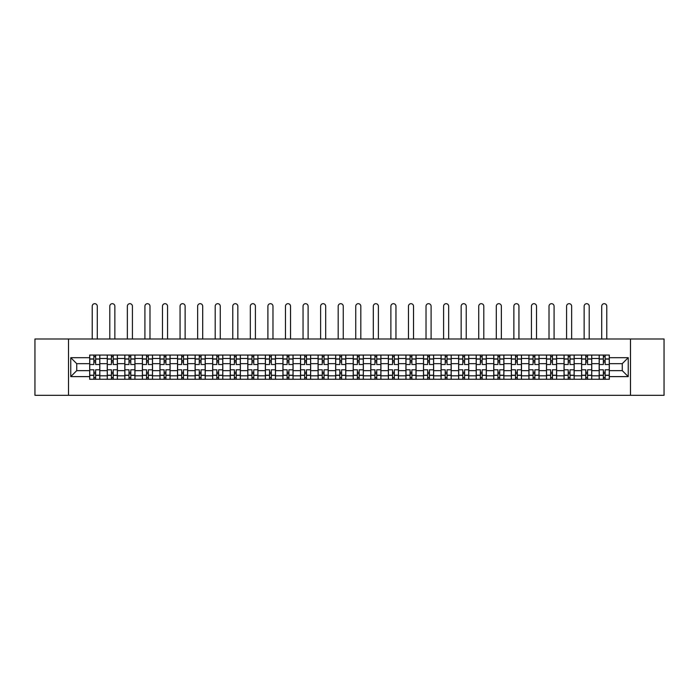 <?xml version="1.0" encoding="UTF-8"?>
<svg xmlns="http://www.w3.org/2000/svg" width="699" height="699" viewBox="0 0 699 699"><rect width="100%" height="100%" fill="white"/><g stroke="black" fill="none" stroke-linecap="round" stroke-linejoin="round"><path stroke-width="1.05" d="M630.489 395.311L664.05 395.311L664.05 338.998L34.95 338.998L34.95 395.311L630.489 395.311L630.489 338.998M107.253 379.26L107.253 358.482L99.817 358.482L99.817 379.26M99.817 358.482L99.817 355.048M107.253 358.482L107.253 355.048M117.388 355.048L117.388 379.26M124.824 379.26L124.824 355.048M134.959 355.048L134.959 379.26M142.386 379.26L142.386 355.048M152.522 355.048L152.522 379.26M159.957 379.26L159.957 355.048M170.093 355.048L170.093 379.26M177.529 379.26L177.529 355.048M187.664 355.048L187.664 379.26M195.1 379.26L195.1 355.048M205.235 355.048L205.235 379.26M212.662 379.26L212.662 355.048M222.798 355.048L222.798 379.26M230.233 379.26L230.233 355.048M240.369 355.048L240.369 379.26M247.804 379.26L247.804 355.048M257.94 355.048L257.94 379.26M265.375 379.26L265.375 355.048M275.511 355.048L275.511 379.26M282.938 379.26L282.938 355.048M293.073 355.048L293.073 379.26M300.509 379.26L300.509 355.048M310.644 355.048L310.644 379.26M318.08 379.26L318.08 355.048M328.215 355.048L328.215 379.26M335.651 379.26L335.651 355.048M345.787 355.048L345.787 379.26M353.213 379.26L353.213 355.048M363.349 355.048L363.349 379.26M370.785 379.26L370.785 355.048M380.92 355.048L380.92 379.26M388.356 379.26L388.356 355.048M398.491 355.048L398.491 379.26M405.927 379.26L405.927 355.048M416.062 355.048L416.062 379.26M423.489 379.26L423.489 355.048M433.625 355.048L433.625 379.26M441.06 379.26L441.06 355.048M451.196 355.048L451.196 379.26M458.631 379.26L458.631 355.048M468.767 355.048L468.767 379.26M476.202 379.26L476.202 355.048M486.338 355.048L486.338 379.26M493.765 379.26L493.765 355.048M503.9 355.048L503.9 379.26M511.336 379.26L511.336 355.048M521.471 355.048L521.471 379.26M528.907 379.26L528.907 355.048M539.043 355.048L539.043 379.26M546.478 379.26L546.478 355.048M556.614 355.048L556.614 379.26M564.041 379.26L564.041 355.048M574.176 355.048L574.176 379.26M581.612 379.26L581.612 355.048M591.747 355.048L591.747 379.26M599.183 379.26L599.183 355.048M599.183 370.645L591.747 370.645M581.612 370.645L574.176 370.645M564.041 370.645L556.614 370.645M546.478 370.645L539.043 370.645M528.907 370.645L521.471 370.645M511.336 370.645L503.9 370.645M493.765 370.645L486.338 370.645M476.202 370.645L468.767 370.645M458.631 370.645L451.196 370.645M441.06 370.645L433.625 370.645M423.489 370.645L416.062 370.645M405.927 370.645L398.491 370.645M388.356 370.645L380.92 370.645M370.785 370.645L363.349 370.645M353.213 370.645L345.787 370.645M335.651 370.645L328.215 370.645M318.08 370.645L310.644 370.645M300.509 370.645L293.073 370.645M282.938 370.645L275.511 370.645M265.375 370.645L257.94 370.645M247.804 370.645L240.369 370.645M230.233 370.645L222.798 370.645M212.662 370.645L205.235 370.645M195.1 370.645L187.664 370.645M177.529 370.645L170.093 370.645M159.957 370.645L152.522 370.645M142.386 370.645L134.959 370.645M124.824 370.645L117.388 370.645M107.253 370.645L99.817 370.645M599.183 363.663L591.747 363.663M581.612 363.663L574.176 363.663M564.041 363.663L556.614 363.663M546.478 363.663L539.043 363.663M528.907 363.663L521.471 363.663M511.336 363.663L503.9 363.663M493.765 363.663L486.338 363.663M476.202 363.663L468.767 363.663M458.631 363.663L451.196 363.663M441.06 363.663L433.625 363.663M423.489 363.663L416.062 363.663M405.927 363.663L398.491 363.663M388.356 363.663L380.92 363.663M370.785 363.663L363.349 363.663M353.213 363.663L345.787 363.663M335.651 363.663L328.215 363.663M318.08 363.663L310.644 363.663M300.509 363.663L293.073 363.663M282.938 363.663L275.511 363.663M265.375 363.663L257.94 363.663M247.804 363.663L240.369 363.663M230.233 363.663L222.798 363.663M212.662 363.663L205.235 363.663M195.1 363.663L187.664 363.663M177.529 363.663L170.093 363.663M159.957 363.663L152.522 363.663M142.386 363.663L134.959 363.663M124.824 363.663L117.388 363.663M107.253 363.663L99.817 363.663M76.733 370.645L89.682 370.645L89.682 363.663L76.733 363.663L76.733 370.645L70.765 376.612L70.765 357.696L89.682 357.696L89.682 363.663M609.318 363.663L609.318 370.645L622.267 370.645L622.267 363.663L609.318 363.663L609.318 355.048L89.682 355.048L89.682 357.696M609.318 357.696L628.235 357.696L628.235 376.612L609.318 376.612L609.318 370.645M89.682 370.645L89.682 379.26L609.318 379.26L609.318 376.612M89.682 376.612L70.765 376.612M68.511 395.311L68.511 338.998M95.649 377.574L93.849 377.574M93.849 356.735L95.649 356.735M113.221 377.574L111.421 377.574M111.421 356.735L113.221 356.735M130.792 377.574L128.992 377.574M128.992 356.735L130.792 356.735M148.363 377.574L146.554 377.574M146.554 356.735L148.363 356.735M165.925 377.574L164.125 377.574M164.125 356.735L165.925 356.735M183.496 377.574L181.696 377.574M181.696 356.735L183.496 356.735M201.067 377.574L199.267 377.574M199.267 356.735L201.067 356.735M218.638 377.574L216.83 377.574M216.83 356.735L218.638 356.735M236.201 377.574L234.401 377.574M234.401 356.735L236.201 356.735M253.772 377.574L251.972 377.574M251.972 356.735L253.772 356.735M271.343 377.574L269.543 377.574M269.543 356.735L271.343 356.735M288.914 377.574L287.106 377.574M287.106 356.735L288.914 356.735M306.477 377.574L304.677 377.574M304.677 356.735L306.477 356.735M324.048 377.574L322.248 377.574M322.248 356.735L324.048 356.735M341.619 377.574L339.819 377.574M339.819 356.735L341.619 356.735M359.181 377.574L357.381 377.574M357.381 356.735L359.181 356.735M376.752 377.574L374.952 377.574M374.952 356.735L376.752 356.735M394.323 377.574L392.523 377.574M392.523 356.735L394.323 356.735M411.894 377.574L410.086 377.574M410.086 356.735L411.894 356.735M429.457 377.574L427.657 377.574M427.657 356.735L429.457 356.735M447.028 377.574L445.228 377.574M445.228 356.735L447.028 356.735M464.599 377.574L462.799 377.574M462.799 356.735L464.599 356.735M482.17 377.574L480.362 377.574M480.362 356.735L482.17 356.735M499.733 377.574L497.933 377.574M497.933 356.735L499.733 356.735M517.304 377.574L515.504 377.574M515.504 356.735L517.304 356.735M534.875 377.574L533.075 377.574M533.075 356.735L534.875 356.735M552.446 377.574L550.637 377.574M550.637 356.735L552.446 356.735M570.008 377.574L568.208 377.574M568.208 356.735L570.008 356.735M587.579 377.574L585.779 377.574M585.779 356.735L587.579 356.735M605.151 377.574L603.351 377.574M603.351 356.735L605.151 356.735M70.765 357.696L76.733 363.663M622.267 370.645L628.235 376.612M622.267 363.663L628.235 357.696M99.765 379.26L99.765 364.511L95.649 364.511L95.649 355.048M93.849 355.048L93.849 364.511L89.743 364.511L89.743 355.048M97.283 338.998L97.283 306.223A2.534 2.534 0 0 0 94.749 303.689A2.534 2.534 0 0 0 92.216 306.223L92.216 338.998M99.765 364.511L99.765 355.048M89.743 379.26L89.743 369.797L93.849 369.797L93.849 379.26M95.649 379.26L95.649 369.797L99.765 369.797M93.849 362.03L95.649 362.03M89.743 369.797L89.743 364.511M95.649 372.279L93.849 372.279M95.649 377.792L93.849 377.792M93.849 373.738L95.649 373.738M95.649 360.562L93.849 360.562M93.849 356.507L95.649 356.507M117.336 379.26L117.336 364.511L113.221 364.511L113.221 355.048M111.421 355.048L111.421 364.511L107.305 364.511L107.305 355.048M114.854 338.998L114.854 306.223A2.534 2.534 0 0 0 112.321 303.689A2.534 2.534 0 0 0 109.787 306.223L109.787 338.998M117.336 364.511L117.336 355.048M107.305 379.26L107.305 369.797L111.421 369.797L111.421 379.26M113.221 379.26L113.221 369.797L117.336 369.797M111.421 362.03L113.221 362.03M107.305 369.797L107.305 364.511M113.221 372.279L111.421 372.279M113.221 377.792L111.421 377.792M111.421 373.738L113.221 373.738M113.221 360.562L111.421 360.562M111.421 356.507L113.221 356.507M134.898 379.26L134.898 364.511L130.792 364.511L130.792 355.048M128.992 355.048L128.992 364.511L124.876 364.511L124.876 355.048M132.426 338.998L132.426 306.223A2.534 2.534 0 0 0 129.892 303.689A2.534 2.534 0 0 0 127.358 306.223L127.358 338.998M134.898 364.511L134.898 355.048M124.876 379.26L124.876 369.797L128.992 369.797L128.992 379.26M130.792 379.26L130.792 369.797L134.898 369.797M128.992 362.03L130.792 362.03M124.876 369.797L124.876 364.511M130.792 372.279L128.992 372.279M130.792 377.792L128.992 377.792M128.992 373.738L130.792 373.738M130.792 360.562L128.992 360.562M128.992 356.507L130.792 356.507M152.469 379.26L152.469 364.511L148.363 364.511L148.363 355.048M146.554 355.048L146.554 364.511L142.447 364.511L142.447 355.048M149.988 338.998L149.988 306.223A2.534 2.534 0 0 0 147.454 303.689A2.534 2.534 0 0 0 144.92 306.223L144.92 338.998M152.469 364.511L152.469 355.048M142.447 379.26L142.447 369.797L146.554 369.797L146.554 379.26M148.363 379.26L148.363 369.797L152.469 369.797M146.554 362.03L148.363 362.03M142.447 369.797L142.447 364.511M148.363 372.279L146.554 372.279M148.363 377.792L146.554 377.792M146.554 373.738L148.363 373.738M148.363 360.562L146.554 360.562M146.554 356.507L148.363 356.507M170.04 379.26L170.04 364.511L165.925 364.511L165.925 355.048M164.125 355.048L164.125 364.511L160.019 364.511L160.019 355.048M167.559 338.998L167.559 306.223A2.534 2.534 0 0 0 165.025 303.689A2.534 2.534 0 0 0 162.491 306.223L162.491 338.998M170.04 364.511L170.04 355.048M160.019 379.26L160.019 369.797L164.125 369.797L164.125 379.26M165.925 379.26L165.925 369.797L170.04 369.797M164.125 362.03L165.925 362.03M160.019 369.797L160.019 364.511M165.925 372.279L164.125 372.279M165.925 377.792L164.125 377.792M164.125 373.738L165.925 373.738M165.925 360.562L164.125 360.562M164.125 356.507L165.925 356.507M187.612 379.26L187.612 364.511L183.496 364.511L183.496 355.048M181.696 355.048L181.696 364.511L177.581 364.511L177.581 355.048M185.13 338.998L185.13 306.223A2.534 2.534 0 0 0 182.596 303.689A2.534 2.534 0 0 0 180.062 306.223L180.062 338.998M187.612 364.511L187.612 355.048M177.581 379.26L177.581 369.797L181.696 369.797L181.696 379.26M183.496 379.26L183.496 369.797L187.612 369.797M181.696 362.03L183.496 362.03M177.581 369.797L177.581 364.511M183.496 372.279L181.696 372.279M183.496 377.792L181.696 377.792M181.696 373.738L183.496 373.738M183.496 360.562L181.696 360.562M181.696 356.507L183.496 356.507M205.174 379.26L205.174 364.511L201.067 364.511L201.067 355.048M199.267 355.048L199.267 364.511L195.152 364.511L195.152 355.048M202.701 338.998L202.701 306.223A2.534 2.534 0 0 0 200.167 303.689A2.534 2.534 0 0 0 197.634 306.223L197.634 338.998M205.174 364.511L205.174 355.048M195.152 379.26L195.152 369.797L199.267 369.797L199.267 379.26M201.067 379.26L201.067 369.797L205.174 369.797M199.267 362.03L201.067 362.03M195.152 369.797L195.152 364.511M201.067 372.279L199.267 372.279M201.067 377.792L199.267 377.792M199.267 373.738L201.067 373.738M201.067 360.562L199.267 360.562M199.267 356.507L201.067 356.507M222.745 379.26L222.745 364.511L218.638 364.511L218.638 355.048M216.83 355.048L216.83 364.511L212.723 364.511L212.723 355.048M220.264 338.998L220.264 306.223A2.534 2.534 0 0 0 217.73 303.689A2.534 2.534 0 0 0 215.196 306.223L215.196 338.998M222.745 364.511L222.745 355.048M212.723 379.26L212.723 369.797L216.83 369.797L216.83 379.26M218.638 379.26L218.638 369.797L222.745 369.797M216.83 362.03L218.638 362.03M212.723 369.797L212.723 364.511M218.638 372.279L216.83 372.279M218.638 377.792L216.83 377.792M216.83 373.738L218.638 373.738M218.638 360.562L216.83 360.562M216.83 356.507L218.638 356.507M240.316 379.26L240.316 364.511L236.201 364.511L236.201 355.048M234.401 355.048L234.401 364.511L230.294 364.511L230.294 355.048M237.835 338.998L237.835 306.223A2.534 2.534 0 0 0 235.301 303.689A2.534 2.534 0 0 0 232.767 306.223L232.767 338.998M240.316 364.511L240.316 355.048M230.294 379.26L230.294 369.797L234.401 369.797L234.401 379.26M236.201 379.26L236.201 369.797L240.316 369.797M234.401 362.03L236.201 362.03M230.294 369.797L230.294 364.511M236.201 372.279L234.401 372.279M236.201 377.792L234.401 377.792M234.401 373.738L236.201 373.738M236.201 360.562L234.401 360.562M234.401 356.507L236.201 356.507M257.887 379.26L257.887 364.511L253.772 364.511L253.772 355.048M251.972 355.048L251.972 364.511L247.857 364.511L247.857 355.048M255.406 338.998L255.406 306.223A2.534 2.534 0 0 0 252.872 303.689A2.534 2.534 0 0 0 250.338 306.223L250.338 338.998M257.887 364.511L257.887 355.048M247.857 379.26L247.857 369.797L251.972 369.797L251.972 379.26M253.772 379.26L253.772 369.797L257.887 369.797M251.972 362.03L253.772 362.03M247.857 369.797L247.857 364.511M253.772 372.279L251.972 372.279M253.772 377.792L251.972 377.792M251.972 373.738L253.772 373.738M253.772 360.562L251.972 360.562M251.972 356.507L253.772 356.507M275.45 379.26L275.45 364.511L271.343 364.511L271.343 355.048M269.543 355.048L269.543 364.511L265.428 364.511L265.428 355.048M272.977 338.998L272.977 306.223A2.534 2.534 0 0 0 270.443 303.689A2.534 2.534 0 0 0 267.909 306.223L267.909 338.998M275.45 364.511L275.45 355.048M265.428 379.26L265.428 369.797L269.543 369.797L269.543 379.26M271.343 379.26L271.343 369.797L275.45 369.797M269.543 362.03L271.343 362.03M265.428 369.797L265.428 364.511M271.343 372.279L269.543 372.279M271.343 377.792L269.543 377.792M269.543 373.738L271.343 373.738M271.343 360.562L269.543 360.562M269.543 356.507L271.343 356.507M293.021 379.26L293.021 364.511L288.914 364.511L288.914 355.048M287.106 355.048L287.106 364.511L282.999 364.511L282.999 355.048M290.539 338.998L290.539 306.223A2.534 2.534 0 0 0 288.005 303.689A2.534 2.534 0 0 0 285.472 306.223L285.472 338.998M293.021 364.511L293.021 355.048M282.999 379.26L282.999 369.797L287.106 369.797L287.106 379.26M288.914 379.26L288.914 369.797L293.021 369.797M287.106 362.03L288.914 362.03M282.999 369.797L282.999 364.511M288.914 372.279L287.106 372.279M288.914 377.792L287.106 377.792M287.106 373.738L288.914 373.738M288.914 360.562L287.106 360.562M287.106 356.507L288.914 356.507M310.592 379.26L310.592 364.511L306.477 364.511L306.477 355.048M304.677 355.048L304.677 364.511L300.57 364.511L300.57 355.048M308.11 338.998L308.11 306.223A2.534 2.534 0 0 0 305.577 303.689A2.534 2.534 0 0 0 303.043 306.223L303.043 338.998M310.592 364.511L310.592 355.048M300.57 379.26L300.57 369.797L304.677 369.797L304.677 379.26M306.477 379.26L306.477 369.797L310.592 369.797M304.677 362.03L306.477 362.03M300.57 369.797L300.57 364.511M306.477 372.279L304.677 372.279M306.477 377.792L304.677 377.792M304.677 373.738L306.477 373.738M306.477 360.562L304.677 360.562M304.677 356.507L306.477 356.507M328.154 379.26L328.154 364.511L324.048 364.511L324.048 355.048M322.248 355.048L322.248 364.511L318.132 364.511L318.132 355.048M325.682 338.998L325.682 306.223A2.534 2.534 0 0 0 323.148 303.689A2.534 2.534 0 0 0 320.614 306.223L320.614 338.998M328.154 364.511L328.154 355.048M318.132 379.26L318.132 369.797L322.248 369.797L322.248 379.26M324.048 379.26L324.048 369.797L328.154 369.797M322.248 362.03L324.048 362.03M318.132 369.797L318.132 364.511M324.048 372.279L322.248 372.279M324.048 377.792L322.248 377.792M322.248 373.738L324.048 373.738M324.048 360.562L322.248 360.562M322.248 356.507L324.048 356.507M345.725 379.26L345.725 364.511L341.619 364.511L341.619 355.048M339.819 355.048L339.819 364.511L335.703 364.511L335.703 355.048M343.253 338.998L343.253 306.223A2.534 2.534 0 0 0 340.719 303.689A2.534 2.534 0 0 0 338.185 306.223L338.185 338.998M345.725 364.511L345.725 355.048M335.703 379.26L335.703 369.797L339.819 369.797L339.819 379.26M341.619 379.26L341.619 369.797L345.725 369.797M339.819 362.03L341.619 362.03M335.703 369.797L335.703 364.511M341.619 372.279L339.819 372.279M341.619 377.792L339.819 377.792M339.819 373.738L341.619 373.738M341.619 360.562L339.819 360.562M339.819 356.507L341.619 356.507M363.297 379.26L363.297 364.511L359.181 364.511L359.181 355.048M357.381 355.048L357.381 364.511L353.275 364.511L353.275 355.048M360.815 338.998L360.815 306.223A2.534 2.534 0 0 0 358.281 303.689A2.534 2.534 0 0 0 355.747 306.223L355.747 338.998M363.297 364.511L363.297 355.048M353.275 379.26L353.275 369.797L357.381 369.797L357.381 379.26M359.181 379.26L359.181 369.797L363.297 369.797M357.381 362.03L359.181 362.03M353.275 369.797L353.275 364.511M359.181 372.279L357.381 372.279M359.181 377.792L357.381 377.792M357.381 373.738L359.181 373.738M359.181 360.562L357.381 360.562M357.381 356.507L359.181 356.507M380.868 379.26L380.868 364.511L376.752 364.511L376.752 355.048M374.952 355.048L374.952 364.511L370.846 364.511L370.846 355.048M378.386 338.998L378.386 306.223A2.534 2.534 0 0 0 375.852 303.689A2.534 2.534 0 0 0 373.318 306.223L373.318 338.998M380.868 364.511L380.868 355.048M370.846 379.26L370.846 369.797L374.952 369.797L374.952 379.26M376.752 379.26L376.752 369.797L380.868 369.797M374.952 362.03L376.752 362.03M370.846 369.797L370.846 364.511M376.752 372.279L374.952 372.279M376.752 377.792L374.952 377.792M374.952 373.738L376.752 373.738M376.752 360.562L374.952 360.562M374.952 356.507L376.752 356.507M398.43 379.26L398.43 364.511L394.323 364.511L394.323 355.048M392.523 355.048L392.523 364.511L388.408 364.511L388.408 355.048M395.957 338.998L395.957 306.223A2.534 2.534 0 0 0 393.423 303.689A2.534 2.534 0 0 0 390.89 306.223L390.89 338.998M398.43 364.511L398.43 355.048M388.408 379.26L388.408 369.797L392.523 369.797L392.523 379.26M394.323 379.26L394.323 369.797L398.43 369.797M392.523 362.03L394.323 362.03M388.408 369.797L388.408 364.511M394.323 372.279L392.523 372.279M394.323 377.792L392.523 377.792M392.523 373.738L394.323 373.738M394.323 360.562L392.523 360.562M392.523 356.507L394.323 356.507M416.001 379.26L416.001 364.511L411.894 364.511L411.894 355.048M410.086 355.048L410.086 364.511L405.979 364.511L405.979 355.048M413.528 338.998L413.528 306.223A2.534 2.534 0 0 0 410.995 303.689A2.534 2.534 0 0 0 408.461 306.223L408.461 338.998M416.001 364.511L416.001 355.048M405.979 379.26L405.979 369.797L410.086 369.797L410.086 379.26M411.894 379.26L411.894 369.797L416.001 369.797M410.086 362.03L411.894 362.03M405.979 369.797L405.979 364.511M411.894 372.279L410.086 372.279M411.894 377.792L410.086 377.792M410.086 373.738L411.894 373.738M411.894 360.562L410.086 360.562M410.086 356.507L411.894 356.507M433.572 379.26L433.572 364.511L429.457 364.511L429.457 355.048M427.657 355.048L427.657 364.511L423.55 364.511L423.55 355.048M431.091 338.998L431.091 306.223A2.534 2.534 0 0 0 428.557 303.689A2.534 2.534 0 0 0 426.023 306.223L426.023 338.998M433.572 364.511L433.572 355.048M423.55 379.26L423.55 369.797L427.657 369.797L427.657 379.26M429.457 379.26L429.457 369.797L433.572 369.797M427.657 362.03L429.457 362.03M423.55 369.797L423.55 364.511M429.457 372.279L427.657 372.279M429.457 377.792L427.657 377.792M427.657 373.738L429.457 373.738M429.457 360.562L427.657 360.562M427.657 356.507L429.457 356.507M451.143 379.26L451.143 364.511L447.028 364.511L447.028 355.048M445.228 355.048L445.228 364.511L441.113 364.511L441.113 355.048M448.662 338.998L448.662 306.223A2.534 2.534 0 0 0 446.128 303.689A2.534 2.534 0 0 0 443.594 306.223L443.594 338.998M451.143 364.511L451.143 355.048M441.113 379.26L441.113 369.797L445.228 369.797L445.228 379.26M447.028 379.26L447.028 369.797L451.143 369.797M445.228 362.03L447.028 362.03M441.113 369.797L441.113 364.511M447.028 372.279L445.228 372.279M447.028 377.792L445.228 377.792M445.228 373.738L447.028 373.738M447.028 360.562L445.228 360.562M445.228 356.507L447.028 356.507M468.706 379.26L468.706 364.511L464.599 364.511L464.599 355.048M462.799 355.048L462.799 364.511L458.684 364.511L458.684 355.048M466.233 338.998L466.233 306.223A2.534 2.534 0 0 0 463.699 303.689A2.534 2.534 0 0 0 461.165 306.223L461.165 338.998M468.706 364.511L468.706 355.048M458.684 379.26L458.684 369.797L462.799 369.797L462.799 379.26M464.599 379.26L464.599 369.797L468.706 369.797M462.799 362.03L464.599 362.03M458.684 369.797L458.684 364.511M464.599 372.279L462.799 372.279M464.599 377.792L462.799 377.792M462.799 373.738L464.599 373.738M464.599 360.562L462.799 360.562M462.799 356.507L464.599 356.507M486.277 379.26L486.277 364.511L482.17 364.511L482.17 355.048M480.362 355.048L480.362 364.511L476.255 364.511L476.255 355.048M483.804 338.998L483.804 306.223A2.534 2.534 0 0 0 481.27 303.689A2.534 2.534 0 0 0 478.736 306.223L478.736 338.998M486.277 364.511L486.277 355.048M476.255 379.26L476.255 369.797L480.362 369.797L480.362 379.26M482.17 379.26L482.17 369.797L486.277 369.797M480.362 362.03L482.17 362.03M476.255 369.797L476.255 364.511M482.17 372.279L480.362 372.279M482.17 377.792L480.362 377.792M480.362 373.738L482.17 373.738M482.17 360.562L480.362 360.562M480.362 356.507L482.17 356.507M503.848 379.26L503.848 364.511L499.733 364.511L499.733 355.048M497.933 355.048L497.933 364.511L493.826 364.511L493.826 355.048M501.366 338.998L501.366 306.223A2.534 2.534 0 0 0 498.833 303.689A2.534 2.534 0 0 0 496.299 306.223L496.299 338.998M503.848 364.511L503.848 355.048M493.826 379.26L493.826 369.797L497.933 369.797L497.933 379.26M499.733 379.26L499.733 369.797L503.848 369.797M497.933 362.03L499.733 362.03M493.826 369.797L493.826 364.511M499.733 372.279L497.933 372.279M499.733 377.792L497.933 377.792M497.933 373.738L499.733 373.738M499.733 360.562L497.933 360.562M497.933 356.507L499.733 356.507M521.419 379.26L521.419 364.511L517.304 364.511L517.304 355.048M515.504 355.048L515.504 364.511L511.388 364.511L511.388 355.048M518.938 338.998L518.938 306.223A2.534 2.534 0 0 0 516.404 303.689A2.534 2.534 0 0 0 513.87 306.223L513.87 338.998M521.419 364.511L521.419 355.048M511.388 379.26L511.388 369.797L515.504 369.797L515.504 379.26M517.304 379.26L517.304 369.797L521.419 369.797M515.504 362.03L517.304 362.03M511.388 369.797L511.388 364.511M517.304 372.279L515.504 372.279M517.304 377.792L515.504 377.792M515.504 373.738L517.304 373.738M517.304 360.562L515.504 360.562M515.504 356.507L517.304 356.507M538.981 379.26L538.981 364.511L534.875 364.511L534.875 355.048M533.075 355.048L533.075 364.511L528.96 364.511L528.96 355.048M536.509 338.998L536.509 306.223A2.534 2.534 0 0 0 533.975 303.689A2.534 2.534 0 0 0 531.441 306.223L531.441 338.998M538.981 364.511L538.981 355.048M528.96 379.26L528.96 369.797L533.075 369.797L533.075 379.26M534.875 379.26L534.875 369.797L538.981 369.797M533.075 362.03L534.875 362.03M528.96 369.797L528.96 364.511M534.875 372.279L533.075 372.279M534.875 377.792L533.075 377.792M533.075 373.738L534.875 373.738M534.875 360.562L533.075 360.562M533.075 356.507L534.875 356.507M556.553 379.26L556.553 364.511L552.446 364.511L552.446 355.048M550.637 355.048L550.637 364.511L546.531 364.511L546.531 355.048M554.08 338.998L554.08 306.223A2.534 2.534 0 0 0 551.546 303.689A2.534 2.534 0 0 0 549.012 306.223L549.012 338.998M556.553 364.511L556.553 355.048M546.531 379.26L546.531 369.797L550.637 369.797L550.637 379.26M552.446 379.26L552.446 369.797L556.553 369.797M550.637 362.03L552.446 362.03M546.531 369.797L546.531 364.511M552.446 372.279L550.637 372.279M552.446 377.792L550.637 377.792M550.637 373.738L552.446 373.738M552.446 360.562L550.637 360.562M550.637 356.507L552.446 356.507M574.124 379.26L574.124 364.511L570.008 364.511L570.008 355.048M568.208 355.048L568.208 364.511L564.102 364.511L564.102 355.048M571.642 338.998L571.642 306.223A2.534 2.534 0 0 0 569.108 303.689A2.534 2.534 0 0 0 566.574 306.223L566.574 338.998M574.124 364.511L574.124 355.048M564.102 379.26L564.102 369.797L568.208 369.797L568.208 379.26M570.008 379.26L570.008 369.797L574.124 369.797M568.208 362.03L570.008 362.03M564.102 369.797L564.102 364.511M570.008 372.279L568.208 372.279M570.008 377.792L568.208 377.792M568.208 373.738L570.008 373.738M570.008 360.562L568.208 360.562M568.208 356.507L570.008 356.507M591.695 379.26L591.695 364.511L587.579 364.511L587.579 355.048M585.779 355.048L585.779 364.511L581.664 364.511L581.664 355.048M589.213 338.998L589.213 306.223A2.534 2.534 0 0 0 586.679 303.689A2.534 2.534 0 0 0 584.146 306.223L584.146 338.998M591.695 364.511L591.695 355.048M581.664 379.26L581.664 369.797L585.779 369.797L585.779 379.26M587.579 379.26L587.579 369.797L591.695 369.797M585.779 362.03L587.579 362.03M581.664 369.797L581.664 364.511M587.579 372.279L585.779 372.279M587.579 377.792L585.779 377.792M585.779 373.738L587.579 373.738M587.579 360.562L585.779 360.562M585.779 356.507L587.579 356.507M609.257 379.26L609.257 364.511L605.151 364.511L605.151 355.048M603.351 355.048L603.351 364.511L599.235 364.511L599.235 355.048M606.784 338.998L606.784 306.223A2.534 2.534 0 0 0 604.251 303.689A2.534 2.534 0 0 0 601.717 306.223L601.717 338.998M609.257 364.511L609.257 355.048M599.235 379.26L599.235 369.797L603.351 369.797L603.351 379.26M605.151 379.26L605.151 369.797L609.257 369.797M603.351 362.03L605.151 362.03M599.235 369.797L599.235 364.511M605.151 372.279L603.351 372.279M605.151 377.792L603.351 377.792M603.351 373.738L605.151 373.738M605.151 360.562L603.351 360.562M603.351 356.507L605.151 356.507M581.612 358.482L574.176 358.482M564.041 358.482L556.614 358.482M546.478 358.482L539.043 358.482M528.907 358.482L521.471 358.482M511.336 358.482L503.9 358.482M493.765 358.482L486.338 358.482M476.202 358.482L468.767 358.482M458.631 358.482L451.196 358.482M441.06 358.482L433.625 358.482M423.489 358.482L416.062 358.482M405.927 358.482L398.491 358.482M388.356 358.482L380.92 358.482M370.785 358.482L363.349 358.482M353.213 358.482L345.787 358.482M335.651 358.482L328.215 358.482M318.08 358.482L310.644 358.482M300.509 358.482L293.073 358.482M282.938 358.482L275.511 358.482M265.375 358.482L257.94 358.482M247.804 358.482L240.369 358.482M230.233 358.482L222.798 358.482M212.662 358.482L205.235 358.482M195.1 358.482L187.664 358.482M177.529 358.482L170.093 358.482M159.957 358.482L152.522 358.482M142.386 358.482L134.959 358.482M124.824 358.482L117.388 358.482M599.183 358.482L591.747 358.482M581.612 375.826L574.176 375.826M564.041 375.826L556.614 375.826M546.478 375.826L539.043 375.826M528.907 375.826L521.471 375.826M511.336 375.826L503.9 375.826M493.765 375.826L486.338 375.826M476.202 375.826L468.767 375.826M458.631 375.826L451.196 375.826M441.06 375.826L433.625 375.826M423.489 375.826L416.062 375.826M405.927 375.826L398.491 375.826M388.356 375.826L380.92 375.826M370.785 375.826L363.349 375.826M353.213 375.826L345.787 375.826M335.651 375.826L328.215 375.826M318.08 375.826L310.644 375.826M300.509 375.826L293.073 375.826M282.938 375.826L275.511 375.826M265.375 375.826L257.94 375.826M247.804 375.826L240.369 375.826M230.233 375.826L222.798 375.826M212.662 375.826L205.235 375.826M195.1 375.826L187.664 375.826M177.529 375.826L170.093 375.826M159.957 375.826L152.522 375.826M142.386 375.826L134.959 375.826M124.824 375.826L117.388 375.826M107.253 375.826L99.817 375.826M599.183 375.826L591.747 375.826M99.765 358.928L95.649 358.928M93.849 358.928L89.743 358.928M93.849 359.085L89.743 359.085M93.849 375.223L89.743 375.223M93.849 375.372L89.743 375.372M99.765 375.372L95.649 375.372M99.765 359.085L95.649 359.085M99.765 375.223L95.649 375.223M117.336 358.928L113.221 358.928M111.421 358.928L107.305 358.928M111.421 359.085L107.305 359.085M111.421 375.223L107.305 375.223M111.421 375.372L107.305 375.372M117.336 375.372L113.221 375.372M117.336 359.085L113.221 359.085M117.336 375.223L113.221 375.223M134.898 358.928L130.792 358.928M128.992 358.928L124.876 358.928M128.992 359.085L124.876 359.085M128.992 375.223L124.876 375.223M128.992 375.372L124.876 375.372M134.898 375.372L130.792 375.372M134.898 359.085L130.792 359.085M134.898 375.223L130.792 375.223M152.469 358.928L148.363 358.928M146.554 358.928L142.447 358.928M146.554 359.085L142.447 359.085M146.554 375.223L142.447 375.223M146.554 375.372L142.447 375.372M152.469 375.372L148.363 375.372M152.469 359.085L148.363 359.085M152.469 375.223L148.363 375.223M170.04 358.928L165.925 358.928M164.125 358.928L160.019 358.928M164.125 359.085L160.019 359.085M164.125 375.223L160.019 375.223M164.125 375.372L160.019 375.372M170.04 375.372L165.925 375.372M170.04 359.085L165.925 359.085M170.04 375.223L165.925 375.223M187.612 358.928L183.496 358.928M181.696 358.928L177.581 358.928M181.696 359.085L177.581 359.085M181.696 375.223L177.581 375.223M181.696 375.372L177.581 375.372M187.612 375.372L183.496 375.372M187.612 359.085L183.496 359.085M187.612 375.223L183.496 375.223M205.174 358.928L201.067 358.928M199.267 358.928L195.152 358.928M199.267 359.085L195.152 359.085M199.267 375.223L195.152 375.223M199.267 375.372L195.152 375.372M205.174 375.372L201.067 375.372M205.174 359.085L201.067 359.085M205.174 375.223L201.067 375.223M222.745 358.928L218.638 358.928M216.83 358.928L212.723 358.928M216.83 359.085L212.723 359.085M216.83 375.223L212.723 375.223M216.83 375.372L212.723 375.372M222.745 375.372L218.638 375.372M222.745 359.085L218.638 359.085M222.745 375.223L218.638 375.223M240.316 358.928L236.201 358.928M234.401 358.928L230.294 358.928M234.401 359.085L230.294 359.085M234.401 375.223L230.294 375.223M234.401 375.372L230.294 375.372M240.316 375.372L236.201 375.372M240.316 359.085L236.201 359.085M240.316 375.223L236.201 375.223M257.887 358.928L253.772 358.928M251.972 358.928L247.857 358.928M251.972 359.085L247.857 359.085M251.972 375.223L247.857 375.223M251.972 375.372L247.857 375.372M257.887 375.372L253.772 375.372M257.887 359.085L253.772 359.085M257.887 375.223L253.772 375.223M275.45 358.928L271.343 358.928M269.543 358.928L265.428 358.928M269.543 359.085L265.428 359.085M269.543 375.223L265.428 375.223M269.543 375.372L265.428 375.372M275.45 375.372L271.343 375.372M275.45 359.085L271.343 359.085M275.45 375.223L271.343 375.223M293.021 358.928L288.914 358.928M287.106 358.928L282.999 358.928M287.106 359.085L282.999 359.085M287.106 375.223L282.999 375.223M287.106 375.372L282.999 375.372M293.021 375.372L288.914 375.372M293.021 359.085L288.914 359.085M293.021 375.223L288.914 375.223M310.592 358.928L306.477 358.928M304.677 358.928L300.57 358.928M304.677 359.085L300.57 359.085M304.677 375.223L300.57 375.223M304.677 375.372L300.57 375.372M310.592 375.372L306.477 375.372M310.592 359.085L306.477 359.085M310.592 375.223L306.477 375.223M328.154 358.928L324.048 358.928M322.248 358.928L318.132 358.928M322.248 359.085L318.132 359.085M322.248 375.223L318.132 375.223M322.248 375.372L318.132 375.372M328.154 375.372L324.048 375.372M328.154 359.085L324.048 359.085M328.154 375.223L324.048 375.223M345.725 358.928L341.619 358.928M339.819 358.928L335.703 358.928M339.819 359.085L335.703 359.085M339.819 375.223L335.703 375.223M339.819 375.372L335.703 375.372M345.725 375.372L341.619 375.372M345.725 359.085L341.619 359.085M345.725 375.223L341.619 375.223M363.297 358.928L359.181 358.928M357.381 358.928L353.275 358.928M357.381 359.085L353.275 359.085M357.381 375.223L353.275 375.223M357.381 375.372L353.275 375.372M363.297 375.372L359.181 375.372M363.297 359.085L359.181 359.085M363.297 375.223L359.181 375.223M380.868 358.928L376.752 358.928M374.952 358.928L370.846 358.928M374.952 359.085L370.846 359.085M374.952 375.223L370.846 375.223M374.952 375.372L370.846 375.372M380.868 375.372L376.752 375.372M380.868 359.085L376.752 359.085M380.868 375.223L376.752 375.223M398.43 358.928L394.323 358.928M392.523 358.928L388.408 358.928M392.523 359.085L388.408 359.085M392.523 375.223L388.408 375.223M392.523 375.372L388.408 375.372M398.43 375.372L394.323 375.372M398.43 359.085L394.323 359.085M398.43 375.223L394.323 375.223M416.001 358.928L411.894 358.928M410.086 358.928L405.979 358.928M410.086 359.085L405.979 359.085M410.086 375.223L405.979 375.223M410.086 375.372L405.979 375.372M416.001 375.372L411.894 375.372M416.001 359.085L411.894 359.085M416.001 375.223L411.894 375.223M433.572 358.928L429.457 358.928M427.657 358.928L423.55 358.928M427.657 359.085L423.55 359.085M427.657 375.223L423.55 375.223M427.657 375.372L423.55 375.372M433.572 375.372L429.457 375.372M433.572 359.085L429.457 359.085M433.572 375.223L429.457 375.223M451.143 358.928L447.028 358.928M445.228 358.928L441.113 358.928M445.228 359.085L441.113 359.085M445.228 375.223L441.113 375.223M445.228 375.372L441.113 375.372M451.143 375.372L447.028 375.372M451.143 359.085L447.028 359.085M451.143 375.223L447.028 375.223M468.706 358.928L464.599 358.928M462.799 358.928L458.684 358.928M462.799 359.085L458.684 359.085M462.799 375.223L458.684 375.223M462.799 375.372L458.684 375.372M468.706 375.372L464.599 375.372M468.706 359.085L464.599 359.085M468.706 375.223L464.599 375.223M486.277 358.928L482.17 358.928M480.362 358.928L476.255 358.928M480.362 359.085L476.255 359.085M480.362 375.223L476.255 375.223M480.362 375.372L476.255 375.372M486.277 375.372L482.17 375.372M486.277 359.085L482.17 359.085M486.277 375.223L482.17 375.223M503.848 358.928L499.733 358.928M497.933 358.928L493.826 358.928M497.933 359.085L493.826 359.085M497.933 375.223L493.826 375.223M497.933 375.372L493.826 375.372M503.848 375.372L499.733 375.372M503.848 359.085L499.733 359.085M503.848 375.223L499.733 375.223M521.419 358.928L517.304 358.928M515.504 358.928L511.388 358.928M515.504 359.085L511.388 359.085M515.504 375.223L511.388 375.223M515.504 375.372L511.388 375.372M521.419 375.372L517.304 375.372M521.419 359.085L517.304 359.085M521.419 375.223L517.304 375.223M538.981 358.928L534.875 358.928M533.075 358.928L528.96 358.928M533.075 359.085L528.96 359.085M533.075 375.223L528.96 375.223M533.075 375.372L528.96 375.372M538.981 375.372L534.875 375.372M538.981 359.085L534.875 359.085M538.981 375.223L534.875 375.223M556.553 358.928L552.446 358.928M550.637 358.928L546.531 358.928M550.637 359.085L546.531 359.085M550.637 375.223L546.531 375.223M550.637 375.372L546.531 375.372M556.553 375.372L552.446 375.372M556.553 359.085L552.446 359.085M556.553 375.223L552.446 375.223M574.124 358.928L570.008 358.928M568.208 358.928L564.102 358.928M568.208 359.085L564.102 359.085M568.208 375.223L564.102 375.223M568.208 375.372L564.102 375.372M574.124 375.372L570.008 375.372M574.124 359.085L570.008 359.085M574.124 375.223L570.008 375.223M591.695 358.928L587.579 358.928M585.779 358.928L581.664 358.928M585.779 359.085L581.664 359.085M585.779 375.223L581.664 375.223M585.779 375.372L581.664 375.372M591.695 375.372L587.579 375.372M591.695 359.085L587.579 359.085M591.695 375.223L587.579 375.223M609.257 358.928L605.151 358.928M603.351 358.928L599.235 358.928M603.351 359.085L599.235 359.085M603.351 375.223L599.235 375.223M603.351 375.372L599.235 375.372M609.257 375.372L605.151 375.372M609.257 359.085L605.151 359.085M609.257 375.223L605.151 375.223"/></g></svg>
